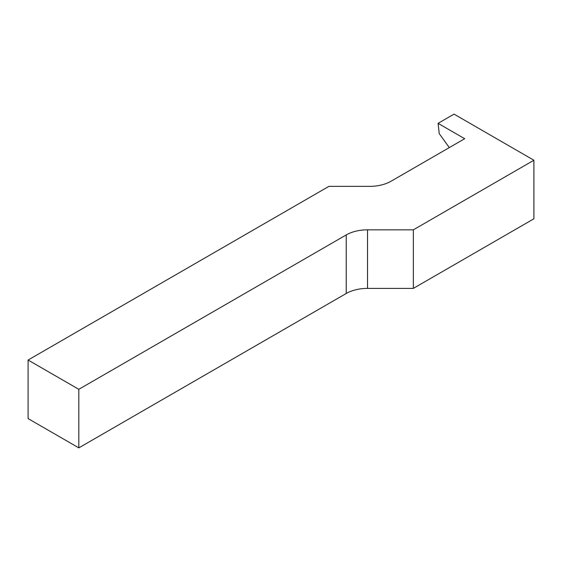 <?xml version="1.0" encoding="UTF-8"?>
<svg xmlns="http://www.w3.org/2000/svg" width="562" height="562" viewBox="0 0 562 562"><rect width="100%" height="100%" fill="white"/><g stroke="black" fill="none" stroke-linecap="round" stroke-linejoin="round"><path stroke-width="0.84" d="M454.04 114.128L533.9 160.233L413.351 229.83L367.527 229.83A30.116 17.387 0 0 0 346.227 234.923L78.813 389.318L28.1 360.038L328.918 186.359L369.684 186.359A30.116 17.387 180 0 0 390.983 181.266L464.683 138.716L438.065 123.345L454.04 114.128M28.1 360.038L28.1 418.599L78.813 447.872L346.227 293.483A30.116 17.387 0 0 1 367.527 288.39L413.351 288.39L533.9 218.794L533.9 160.233M449.305 147.595L439.238 133.644L438.065 123.345M78.813 447.872L78.813 389.318M413.351 288.39L413.351 229.83M346.227 293.483L346.227 234.923M367.527 288.39L367.527 229.83"/></g></svg>
